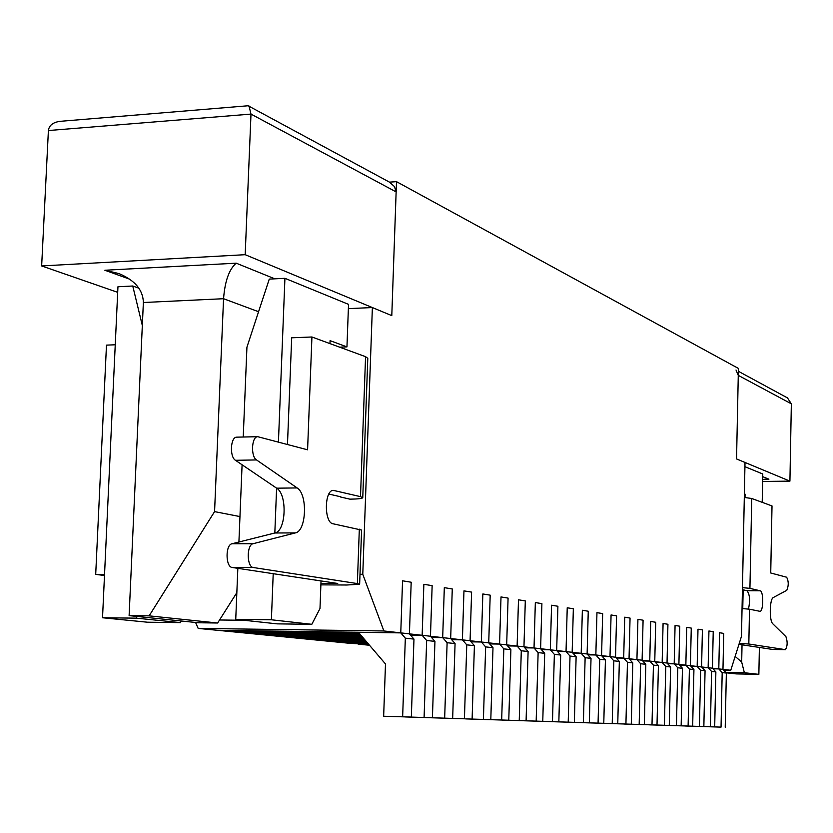 <?xml version="1.0" encoding="UTF-8"?>
<svg xmlns="http://www.w3.org/2000/svg" width="833" height="833" viewBox="0 0 833 833"><rect width="100%" height="100%" fill="white"/><g stroke="black" fill="none" stroke-linecap="round" stroke-linejoin="round"><path stroke-width="1.25" d="M360.002 574.281L362.782 574.291L383.888 630.966L400.767 632.882L217.361 630.289L358.419 632.278L385.481 663.953L383.659 716.245L402.651 716.797L405.327 638.172L400.767 632.882L402.547 580.809L411.179 582.225L409.43 633.861L411.179 582.225L402.547 580.809L400.767 632.882L422.154 635.298L423.862 584.297L432.14 585.651L430.474 636.245L432.14 585.651L423.862 584.297L422.154 635.298L442.687 637.63L444.312 587.65L452.267 588.952L450.674 638.536L452.267 588.952L444.312 587.65L442.687 637.63L462.409 639.859L463.96 590.868L471.603 592.117L470.072 640.733L471.603 592.117L463.96 590.868L462.409 639.859L481.349 642.004L482.838 593.96L490.189 595.158L488.732 642.847L490.189 595.158L482.838 593.96L481.349 642.004L499.581 644.076L501.008 596.938L508.078 598.094L506.683 644.877L508.078 598.094L501.008 596.938L499.581 644.076L517.126 646.064L518.49 599.802L525.3 600.916L523.957 646.835L525.3 600.916L518.49 599.802L517.126 646.064L534.026 647.97L535.338 602.561L541.898 603.633L540.617 648.72L541.898 603.633L535.338 602.561L534.026 647.97L550.321 649.823L551.571 605.216L557.902 606.257L556.673 650.542L557.902 606.257L551.571 605.216L550.321 649.823L566.034 651.604L567.231 607.778L573.343 608.777L572.167 652.291L573.343 608.777L567.231 607.778L566.034 651.604L581.195 653.322L582.361 610.256L588.254 611.224L587.119 653.988L588.254 611.224L582.361 610.256L581.195 653.322L595.845 654.977L596.959 612.651L602.665 613.588L601.572 655.623L602.665 613.588L596.959 612.651L595.845 654.977L610.006 656.581L611.068 614.962L616.587 615.868L615.535 657.206L616.587 615.868L611.068 614.962L610.006 656.581L623.688 658.132L624.719 617.191L630.05 618.065L629.04 658.736L630.05 618.065L624.719 617.191L623.688 658.132L636.933 659.632L637.922 619.356L643.086 620.2L642.108 660.215L643.086 620.2L637.922 619.356L636.933 659.632L649.75 661.079L650.708 621.449L655.706 622.272L654.759 661.652L655.706 622.272L650.708 621.449L649.75 661.079L662.162 662.485L663.078 623.48L667.931 624.271L667.025 663.037L667.931 624.271L663.078 623.48L662.162 662.485L674.199 663.849L675.074 625.448L679.77 626.208L678.905 664.39L679.77 626.208L675.074 625.448L674.199 663.849L685.851 665.171L686.704 627.353L691.265 628.092L690.422 665.692L691.265 628.092L686.704 627.353L685.851 665.171L697.169 666.452L697.992 629.196L702.406 629.915L701.594 666.952L702.406 629.915L697.992 629.196L697.169 666.452L708.144 667.702L708.935 630.987L713.225 631.695L712.444 668.181L713.225 631.695L708.935 630.987L708.144 667.702L718.796 668.909L719.566 632.726L723.721 633.413L722.971 669.378L723.721 633.413L719.566 632.726L718.796 668.909L730.77 670.263L741.485 636.318L745.014 462.461L736.549 458.941L738.423 368.436L396.498 181.656L391.791 315.634L245.183 254.69L41.65 265.946L117.692 292.331M383.888 630.966L198.171 628.405L227.222 631.258L359.158 633.142L227.222 631.258L241.726 632.684L360.231 634.402L241.726 632.684L251.202 633.621L360.939 635.225L251.202 633.621L265.144 634.985L361.959 636.433L265.144 634.985L274.255 635.881L362.636 637.214L274.255 635.881L287.656 637.203L363.615 638.359L287.656 637.203L296.423 638.068L364.25 639.109L296.423 638.068L309.314 639.338L365.187 640.202L309.314 639.338L317.758 640.171L365.802 640.921L317.758 640.171L330.18 641.389L366.697 641.962L330.18 641.389L338.313 642.191L367.28 642.649L338.313 642.191L350.287 643.368L368.134 643.659L350.287 643.368L368.696 644.305L358.128 644.138L369.508 645.252M383.659 716.245L411.335 717.078L413.97 639.109L409.43 633.861M402.651 716.797L411.335 717.078M405.327 638.172L413.97 639.109M405.432 716.911L424.091 717.494L426.652 640.483L422.154 635.298L410.534 635.131M405.432 716.942L432.421 717.765L434.941 641.389L430.474 636.245M424.091 717.494L432.421 717.765M426.652 640.483L434.941 641.389M426.309 717.588L444.666 718.161L447.113 642.712L442.687 637.63L431.525 637.464M426.309 717.619L452.663 718.421L455.068 643.576L450.674 638.536M444.666 718.161L452.663 718.421M447.113 642.712L455.068 643.576M464.429 718.796L446.373 718.275L464.429 718.796L466.761 644.846L462.409 639.859L451.684 639.702M472.113 719.046L474.404 645.679L470.072 640.733M466.761 644.846L474.404 645.679M483.411 719.41L465.647 718.9L483.411 719.41L485.649 646.897L481.349 642.004L471.051 641.847M490.804 719.65L492.99 647.699L488.732 642.847M485.649 646.897L492.99 647.699M484.192 719.462L501.674 720.004L503.809 648.865L499.581 644.076L489.669 643.919M484.192 719.493L508.776 720.233L510.879 649.636L506.683 644.877M501.674 720.004L508.776 720.233M503.809 648.865L510.879 649.636M502.039 720.035L519.24 720.576L521.291 650.771L517.126 646.064L507.589 645.908M502.039 720.076L526.092 720.795L528.101 651.51L523.957 646.835M524.842 647.824L534.026 647.97L538.128 652.603L536.171 721.118L526.092 720.795M521.291 650.771L528.101 651.51M519.23 720.628L542.762 721.336L544.699 653.311L540.617 648.72M536.171 721.118L542.762 721.336M538.128 652.603L544.699 653.311M535.796 721.128L552.477 721.649L554.361 654.363L550.321 649.823L541.46 649.667M535.796 721.159L558.839 721.857L560.692 655.05L556.673 650.542M552.477 721.649L558.839 721.857M554.361 654.363L560.692 655.05M551.779 721.649L568.21 722.159L570.022 656.06L566.034 651.604L557.485 651.458M551.779 721.68L574.354 722.357L576.124 656.727L572.167 652.291M568.21 722.159L574.354 722.357M570.022 656.06L576.124 656.727M583.392 722.648L567.211 722.18L583.392 722.648L585.13 657.706L581.195 653.322L572.948 653.176M589.327 722.846L591.024 658.351L587.119 653.988M585.13 657.706L591.024 658.351M582.111 722.638L598.063 723.127L599.729 659.288L595.845 654.977L587.879 654.842M582.1 722.659L603.779 723.315L605.424 659.913L601.572 655.623M598.063 723.127L603.779 723.315M599.729 659.288L605.424 659.913M596.501 723.096L612.224 723.585L613.827 660.819L610.006 656.581L602.301 656.446M596.501 723.127L617.763 723.762L619.335 661.423L615.535 657.206M612.224 723.585L617.763 723.762M613.827 660.819L619.335 661.423M625.927 724.033L610.422 723.575L625.927 724.033L627.457 662.308L623.688 658.132L616.243 657.997M631.279 724.2L632.788 662.881L629.04 658.736M627.457 662.308L632.788 662.881M623.886 723.992L639.171 724.46L640.65 663.734L636.933 659.632L629.727 659.497M623.886 724.012L644.346 724.627L645.814 664.297L642.108 660.215M639.171 724.46L644.346 724.627M640.65 663.734L645.814 664.297M636.922 724.408L652 724.877L653.426 665.13L649.75 661.079L642.774 660.954M636.922 724.429L657.008 725.033L658.414 665.671L654.759 661.652M652 724.877L657.008 725.033M653.426 665.13L658.414 665.671M649.553 724.814L664.411 725.272L665.786 666.473L662.162 662.485L655.415 662.36M649.553 724.845L669.274 725.439L670.627 666.994L667.025 663.037M664.411 725.272L669.274 725.439M665.786 666.473L670.627 666.994M676.448 725.668L661.787 725.241L676.448 725.668L677.77 667.774L674.199 663.849L667.65 663.734M681.155 725.824L682.456 668.285L678.905 664.39M677.77 667.774L682.456 668.285M688.11 726.043L673.637 725.616L688.11 726.043L689.391 669.034L685.851 665.171L679.509 665.057M692.671 726.189L693.931 669.524L690.422 665.692M689.391 669.034L693.931 669.524M685.143 725.97L699.418 726.407L700.647 670.253L697.169 666.452L691.015 666.338M685.143 725.991L703.854 726.553L705.062 670.732L701.594 666.952M699.418 726.407L703.854 726.553M700.647 670.253L705.062 670.732M696.305 726.334L710.393 726.761L711.58 671.44L708.144 667.702L702.167 667.587M696.305 726.355L714.693 726.907L715.87 671.908L712.444 668.181M710.393 726.761L714.693 726.907M711.58 671.44L715.87 671.908M721.045 727.115L707.134 726.699L721.045 727.115L722.19 672.595L718.796 668.909L712.996 668.795M725.22 727.251L726.355 673.054L722.971 669.378M722.19 672.595L726.355 673.054M744.306 497.447L751.73 498.488L749.929 588.369L760.196 590.784C763.694 591.107 763.476 611.755 759.967 611.328L749.513 609.204L748.825 644.013L785.415 649.657C787.529 646.231 787.706 641.899 785.935 636.651L772.837 623.823C769.14 620.929 769.567 598.833 773.336 597.532L786.789 590.316C788.757 585.682 788.716 581.319 786.675 577.227L770.733 572.989L772.014 505.933L751.73 498.488M738.954 644.346L772.68 649.448M739.256 643.399L748.825 644.013M748.492 609.048C750.304 600.406 749.804 594.293 746.982 590.701L760.196 590.784M742.432 589.649L746.982 590.701M749.929 588.369L742.474 587.64M742.057 608.548L749.513 609.204M232.251 567.481L253.367 567.533C246.672 567.148 246.474 544.761 253.149 543.699L295.392 532.901C306.461 531.162 307.866 494.188 297.121 487.93L256.522 459.931C250.546 456.453 251.618 436.377 257.761 436.7L236.728 437.158C230.502 436.836 229.408 456.838 235.468 460.295L276.639 488.18C287.531 494.406 286.104 531.246 274.869 532.985L232.043 543.741C225.274 544.792 225.472 567.096 232.251 567.481L337.719 583.475L320.934 583.464M287.479 444.468L291.675 337.792L311.927 336.99L307.585 449.81L257.761 436.7M340.437 496.728L328.858 494.052M104.489 575.52L95.701 574.364L104.542 574.395M115.246 344.779L106.478 345.133L95.701 574.364M253.367 567.533L357.357 583.579L359.637 584.245L346.809 585.005L320.882 584.86M311.927 336.99L365.562 356.68L360.502 496.645L333.377 490.377C324.276 489.856 323.954 522.822 333.065 523.78L361.595 530.069L359.637 584.245M340.426 496.968L349.954 499.165C358.065 499.05 362.334 498.55 362.761 497.676L367.79 358.325L365.562 356.68M362.761 497.676L360.502 496.645M745.014 497.499L745.087 494.167L744.369 494.115M745.087 494.167L744.379 493.907M136.508 616.389L136.425 618.159L180.449 622.626L147.42 622.209L102.521 617.753L117.953 286.76L132.749 286.011L138.903 288.208M329.972 343.613L330.076 340.655L346.955 346.892L348.527 304.357L284.928 278.316L269.267 279.107L246.932 347.184L243.236 437.013M237.842 568.325L235.739 619.356L277.139 623.865L311.813 624.313L271.381 619.783L273.214 573.698M274.828 532.995L276.598 488.159M278.43 442.063L284.928 278.316M311.813 624.313L319.987 608.559L321.028 580.945M244.392 620.293L219.537 619.991M238.915 542.012L242.091 464.783M180.449 622.626L181.396 621.012M346.955 346.892L339.645 347.163M362.782 574.291L372.372 307.554L391.791 315.634L396.133 191.913L250.993 114.09L245.183 254.69M348.371 308.626L372.372 307.554M389.469 182.135L396.498 181.656M235.739 619.356L271.381 619.783M726.116 672.793L736.195 673.897L758.863 674.355L759.384 647.449M762.216 502.341L762.768 473.998L744.931 466.688M758.863 674.355L744.369 672.731L725.71 672.356M198.171 628.405L195.578 622.47M132.749 286.011L142.328 325.464M744.369 672.731L741.682 662.048L742.036 644.815M742.765 608.59L743.151 589.816M741.682 662.048L735.143 656.414M723.658 670.117L730.77 670.263M102.521 617.753L136.425 618.159M738.361 371.279L787.466 397.903L791.35 403.828L789.923 481.13L736.549 458.941L738.277 375.371L736.018 370.008M762.622 481.464L789.923 481.13M396.133 191.913L394.457 186.561L389.521 182.167L248.13 105.76L60.111 121.326C53 122.295 49.095 125.367 48.397 130.542L41.65 265.946M236.832 592.648L217.632 623.011L149.138 615.858L214.57 511.618L239.966 516.575M274.807 278.826L236.208 263.176C229.137 269.236 224.92 281.085 223.556 298.714L143.37 302.514C143.068 289.957 134.936 280.315 118.984 273.588L104.854 270.246L129.75 279.211M764.361 479.246L768.911 479.194L762.664 479.485M149.138 615.858L129.115 615.629L198.421 622.761L217.632 623.011M214.57 511.618L223.556 298.714L258.563 311.729M129.115 615.629L143.37 302.514M249.015 105.989L250.993 114.09L48.397 130.542M772.545 649.438L785.342 649.646M232.043 543.741L253.149 543.699M274.869 532.985L295.392 532.901M276.639 488.18L297.121 487.93M235.468 460.295L256.522 459.931M359.325 529.174L357.357 583.579M332.659 490.491L334.304 490.47M791.35 403.828L738.277 375.371M236.208 263.176L104.854 270.246M768.911 479.194L762.716 476.674M785.415 649.657L772.628 649.448"/></g></svg>
